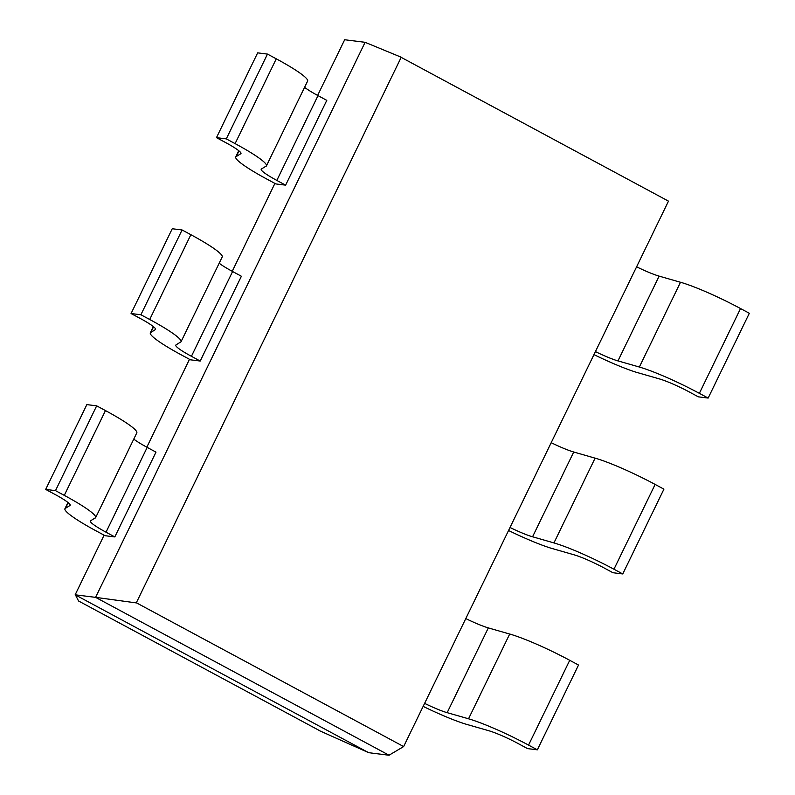 <?xml version="1.0" encoding="UTF-8"?>
<svg xmlns="http://www.w3.org/2000/svg" width="795" height="795" viewBox="0 0 795 795"><rect width="100%" height="100%" fill="white"/><g stroke="black" fill="none" stroke-linecap="round" stroke-linejoin="round"><path stroke-width="1.19" d="M75.336 594.759L78.576 601L319.322 730.496M104.105 535.174L75.157 594.799L368.681 752.686L319.361 730.655M75.157 594.799L95.589 597.363L365.104 42.314L344.672 39.75L317.632 95.42M274.911 183.416L232.229 271.304M189.508 359.29L146.827 447.188M136.283 602.898L95.589 597.363L389.113 755.25L368.681 752.686M403.641 746.565L668.486 201.145L401.177 57.359L136.333 602.779L403.641 746.565L389.172 755.131M365.104 42.314L401.246 57.24M638.037 372.766L659.502 378.937M636.606 266.812A28.302 3.359 -154.1 0 0 659.085 276.113L680.669 282.324M680.52 282.235L639.349 367.032L617.794 360.841M689.533 392.104L698.328 396.834L708.156 398.066L699.361 393.336A56.594 6.718 -154.1 0 0 639.399 367.061M680.57 282.265A56.594 6.718 25.9 0 1 740.533 308.549L749.327 313.28L708.156 398.066M593.964 354.62A56.594 6.718 -154.1 0 0 638.127 372.825M617.904 360.9A28.302 3.359 25.9 0 1 595.425 351.599M659.532 378.957A28.302 3.359 25.9 0 1 689.573 392.114M552.634 548.649L574.099 554.821M532.551 536.814L573.722 452.017L595.266 458.208M595.117 458.119L553.946 542.915L532.392 536.724M574.129 554.84A28.302 3.359 25.9 0 1 604.17 567.988L612.925 572.718L622.753 573.95L613.959 569.22A56.594 6.718 -154.1 0 0 553.996 542.945M595.167 458.149A56.594 6.718 25.9 0 1 655.13 484.423L663.924 489.154L622.753 573.95M508.562 530.504A56.594 6.718 -154.1 0 0 552.724 548.709M551.203 442.696A28.302 3.359 -154.1 0 0 573.672 451.987M532.501 536.784A28.302 3.359 25.9 0 1 510.022 527.482M467.222 724.533L488.696 730.694M447.148 712.698L488.319 627.901L509.863 634.092M509.714 634.003L468.543 718.789L446.989 712.608M518.728 743.872L527.522 748.602L537.35 749.834L528.546 745.104L569.727 660.307L578.521 665.037L537.35 749.834M423.159 706.387A56.594 6.718 -154.1 0 0 467.321 724.583M465.791 618.57A28.302 3.359 -154.1 0 0 488.269 627.871M447.098 712.668A28.302 3.359 25.9 0 1 424.619 703.366M488.726 730.714A28.302 3.359 25.9 0 1 518.767 743.872M509.764 634.032A56.594 6.718 25.9 0 1 569.727 660.307M528.556 745.104A56.594 6.718 -154.1 0 0 468.593 718.819M96.275 530.961L105.069 535.701L114.818 536.923L155.989 452.126L147.194 447.396L106.023 532.193A28.302 3.359 25.9 0 1 90.391 521.063A28.302 3.359 25.9 0 1 90.55 520.884M114.818 536.923L106.023 532.193M54.507 494.152A28.302 3.359 25.9 0 1 70.179 505.282A28.302 3.359 25.9 0 1 69.99 505.481L65.359 508.373M90.501 520.854L95.152 517.952M95.281 518.022A56.594 6.718 -154.1 0 0 95.629 517.644A56.594 6.718 -154.1 0 0 64.296 495.374L55.491 490.644L96.672 405.847L86.844 404.615L45.673 489.412L54.467 494.142M96.672 405.847L105.467 410.588A56.594 6.718 25.9 0 1 136.81 432.848L95.629 517.644M55.491 490.644L45.673 489.412M65.279 508.333A56.594 6.718 -154.1 0 0 64.932 508.701A56.594 6.718 -154.1 0 0 96.265 530.961M133.779 439.078A28.302 3.359 -154.1 0 0 147.234 447.396M150.682 332.449A56.594 6.718 -154.1 0 0 150.334 332.817A56.594 6.718 -154.1 0 0 181.677 355.087L190.472 359.817L200.221 361.039L241.392 276.243L232.597 271.512L191.426 356.309A28.302 3.359 25.9 0 1 175.794 345.179A28.302 3.359 25.9 0 1 175.953 345M200.221 361.039L191.426 356.309M139.91 318.268A28.302 3.359 25.9 0 1 155.582 329.398A28.302 3.359 25.9 0 1 155.393 329.597L150.762 332.489M175.904 344.97L180.554 342.069M180.684 342.138A56.594 6.718 -154.1 0 0 181.031 341.761A56.594 6.718 -154.1 0 0 149.698 319.491L140.894 314.76L182.075 229.974L172.247 228.741L131.076 313.528L139.87 318.258M182.075 229.974L190.87 234.704A56.594 6.718 25.9 0 1 222.212 256.964L181.031 341.761M140.894 314.76L131.076 313.528M219.181 263.195A28.302 3.359 -154.1 0 0 232.637 271.522M285.624 185.155L326.795 100.359L318 95.629L276.829 180.425L285.624 185.155L275.875 183.933L267.08 179.203A56.594 6.718 -154.1 0 1 235.737 156.933L238.768 150.712M225.313 142.385A28.302 3.359 25.9 0 1 240.984 153.514A28.302 3.359 25.9 0 1 240.796 153.713L236.165 156.605M261.307 169.087L265.957 166.195M266.087 166.254A56.594 6.718 -154.1 0 0 266.434 165.877A56.594 6.718 -154.1 0 0 235.101 143.617L226.307 138.886L267.478 54.09L257.65 52.858L216.478 137.644L225.273 142.385M267.478 54.09L276.272 58.82A56.594 6.718 25.9 0 1 307.615 81.08L266.434 165.877M226.307 138.886L216.478 137.644M276.859 180.425A28.302 3.359 25.9 0 1 261.197 169.295A28.302 3.359 25.9 0 1 261.356 169.116M304.584 87.311A28.302 3.359 -154.1 0 0 318.04 95.638M617.954 360.93L659.125 276.133M699.361 393.336L740.533 308.549M613.959 569.22L655.13 484.423M65.399 508.383L68.181 502.659M105.467 410.588L64.286 495.374M150.802 332.509L153.584 326.775M190.87 234.704L149.698 319.491M236.204 156.625L238.987 150.891M276.272 58.82L235.101 143.617M64.932 508.701L67.953 502.47M150.334 332.817L153.356 326.586"/></g></svg>
